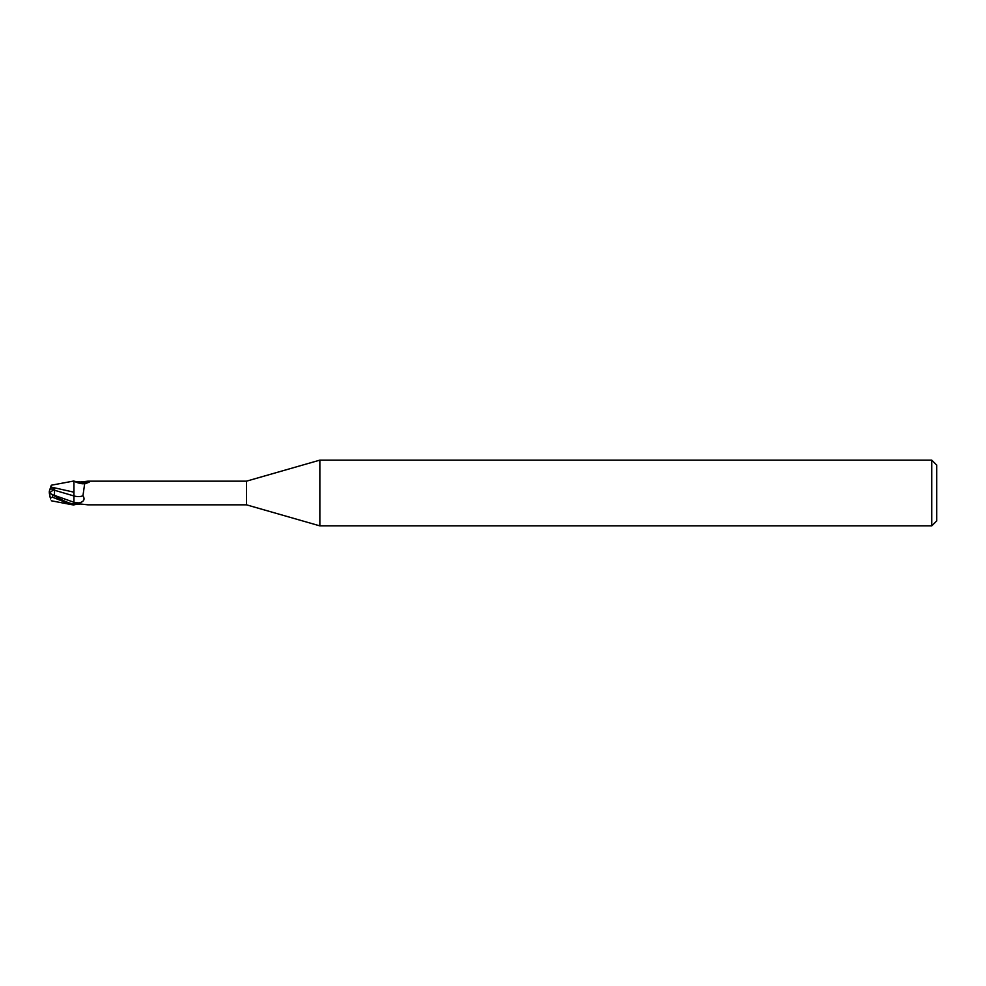 <?xml version="1.0" encoding="UTF-8"?>
<svg xmlns="http://www.w3.org/2000/svg" width="986" height="986" viewBox="0 0 986 986"><rect width="100%" height="100%" fill="white"/><g stroke="black" fill="none" stroke-linecap="round" stroke-linejoin="round"><path stroke-width="1.48" d="M319.858 525.871L246.5 504.832L246.5 481.168L319.858 460.129L931.77 460.129L936.7 465.059L936.7 520.941L931.77 525.871L319.858 525.871L319.858 460.129M931.77 525.871L931.77 460.129M73.95 503.797L79.213 502.897C83.933 501.677 85.19 499.286 82.96 495.736L84.636 483.904L89.184 482.179M55.45 496.574L54.489 495.391L73.95 502.281L73.95 495.946L73.95 504.696L73.925 502.268L73.962 504.696L80.618 504.019L87.902 504.832L246.5 504.832M54.489 495.391L54.501 490.252L73.876 495.933L73.876 492.002L73.95 495.958L73.95 481.291L80.618 481.981L87.902 481.168L246.5 481.168M87.902 481.168L89.652 481.353A13.36 7.37 -156.3 0 1 80.618 481.981M79.213 502.897A18.524 10.217 -156.3 0 1 73.95 502.305L73.95 503.821M74.887 481.575A12.732 7.025 -156.3 0 0 82.688 483.769L85.116 483.621M73.95 495.97A13.41 7.407 -156.3 0 0 82.96 495.736M73.95 492.187L50.717 486.973L51.284 485.223L73.95 480.983L73.95 483.781M50.717 486.973L50.335 488.119M51.284 500.777L71.066 504.561L52.591 497.24L50.335 497.881L49.3 492.988L54.859 495.81M52.591 494.886L49.312 492.938M71.066 504.561L73.95 505.017L73.95 504.24C68.712 503.217 61.588 500.099 52.591 494.873L52.591 497.24M73.876 495.933L73.925 502.268M50.015 489.13L50.742 486.874M54.649 489.031L50.039 489.031L49.3 491.324L49.3 493L54.649 489.031L54.501 490.252M50.68 498.928L49.99 496.796M49.497 493.111L50.261 493.468"/></g></svg>
